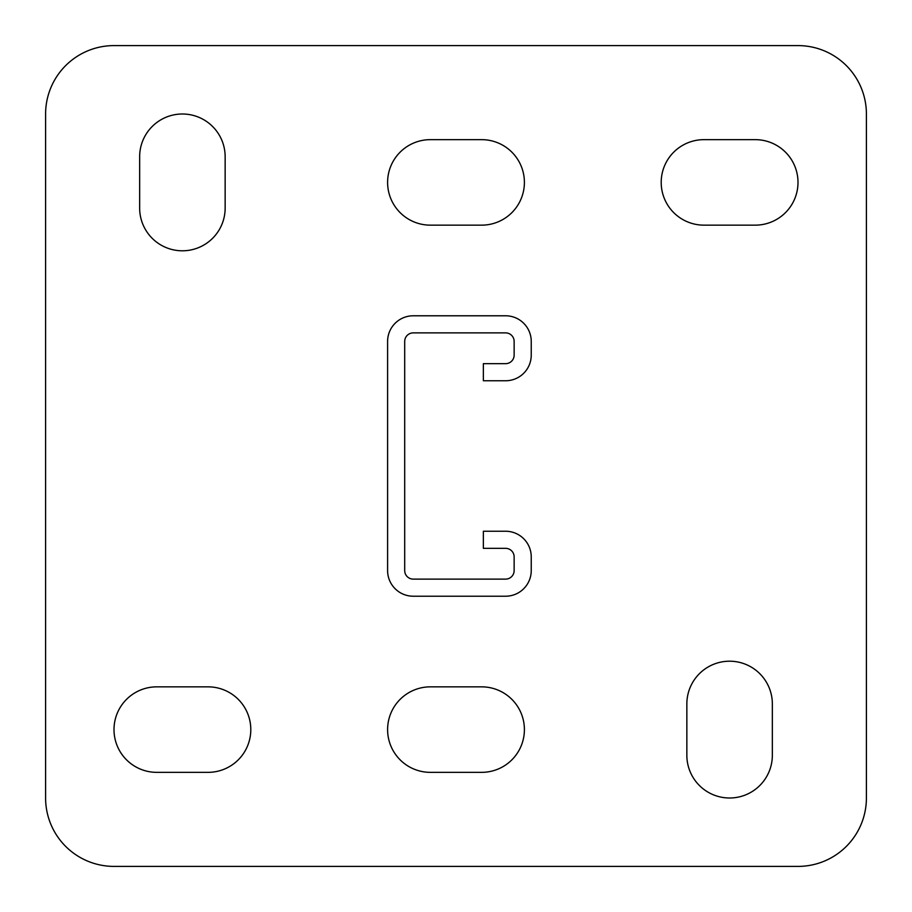 <?xml version="1.0" encoding="UTF-8"?>
<svg xmlns="http://www.w3.org/2000/svg" width="912" height="912" viewBox="0 0 912 912"><rect width="100%" height="100%" fill="white"/><g stroke="black" fill="none" stroke-linecap="round" stroke-linejoin="round"><path stroke-width="1.37" d="M729.6 798A42.75 42.75 0 0 0 772.35 755.25L772.35 703.95A42.75 42.75 0 0 0 729.6 661.2A42.75 42.75 0 0 0 686.85 703.95L686.85 755.25A42.75 42.75 0 0 0 729.6 798M182.4 250.8A42.75 42.75 0 0 0 225.15 208.05L225.15 156.75A42.75 42.75 0 0 0 182.4 114A42.75 42.75 0 0 0 139.65 156.75L139.65 208.05A42.75 42.75 0 0 0 182.4 250.8M798 45.6L114 45.6A68.4 68.4 0 0 0 45.6 114L45.6 798A68.4 68.4 0 0 0 114 866.4L798 866.4A68.4 68.4 0 0 0 866.4 798L866.4 114A68.4 68.4 0 0 0 798 45.6M481.65 772.35A42.75 42.75 0 0 0 524.4 729.6A42.75 42.75 0 0 0 481.65 686.85L430.35 686.85A42.75 42.75 0 0 0 387.6 729.6A42.75 42.75 0 0 0 430.35 772.35L481.65 772.35M208.05 772.35A42.75 42.75 0 0 0 250.8 729.6A42.75 42.75 0 0 0 208.05 686.85L156.75 686.85A42.75 42.75 0 0 0 114 729.6A42.75 42.75 0 0 0 156.75 772.35L208.05 772.35M481.65 225.15A42.75 42.75 0 0 0 524.4 182.4A42.75 42.75 0 0 0 481.65 139.65L430.35 139.65A42.75 42.75 0 0 0 387.6 182.4A42.75 42.75 0 0 0 430.35 225.15L481.65 225.15M755.25 225.15A42.75 42.75 0 0 0 798 182.4A42.75 42.75 0 0 0 755.25 139.65L703.95 139.65A42.75 42.75 0 0 0 661.2 182.4A42.75 42.75 0 0 0 703.95 225.15L755.25 225.15M505.59 548.34L483.36 548.34L483.36 531.24L505.59 531.24A25.65 25.65 0 0 1 531.24 556.89L531.24 570.57A25.65 25.65 0 0 1 505.59 596.22L413.25 596.22A25.65 25.65 0 0 1 387.6 570.57L387.6 341.43A25.65 25.65 0 0 1 413.25 315.78L505.59 315.78A25.65 25.65 0 0 1 531.24 341.43L531.24 355.11A25.65 25.65 0 0 1 505.59 380.76L483.36 380.76L483.36 363.66L505.59 363.66A8.55 8.55 0 0 0 514.14 355.11L514.14 341.43A8.55 8.55 0 0 0 505.59 332.88L413.25 332.88A8.55 8.55 0 0 0 404.7 341.43L404.7 570.57A8.55 8.55 0 0 0 413.25 579.12L505.59 579.12A8.55 8.55 0 0 0 514.14 570.57L514.14 556.89A8.55 8.55 0 0 0 505.59 548.34"/></g></svg>

